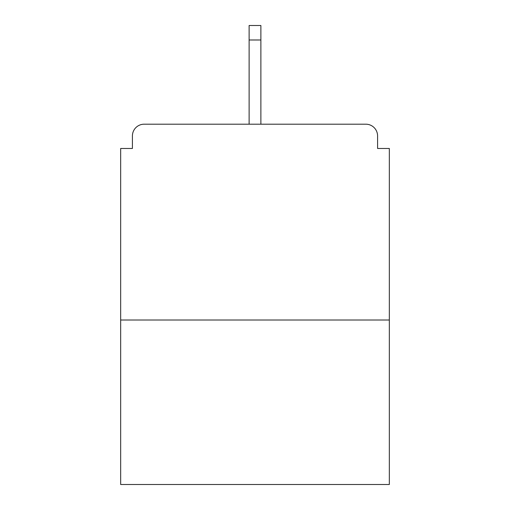 <?xml version="1.0" encoding="UTF-8"?>
<svg xmlns="http://www.w3.org/2000/svg" width="510" height="510" viewBox="0 0 510 510"><rect width="100%" height="100%" fill="white"/><g stroke="black" fill="none" stroke-linecap="round" stroke-linejoin="round"><path stroke-width="0.76" d="M377.585 148.474L377.585 135.94L377.585 148.474L389.334 148.474L389.334 484.5L120.666 484.5L120.666 148.474L132.415 148.474L132.415 135.94L132.415 148.474M389.334 320.012L120.666 320.012M377.585 135.94A11.749 11.749 0 0 0 365.836 124.191L144.164 124.191A11.749 11.749 0 0 0 132.415 135.94M365.836 124.191L305.127 124.191M204.873 124.191L144.164 124.191M260.878 39.99L249.122 39.99L249.122 25.5L260.878 25.5L260.878 124.191M249.122 39.99L249.122 124.191"/></g></svg>
